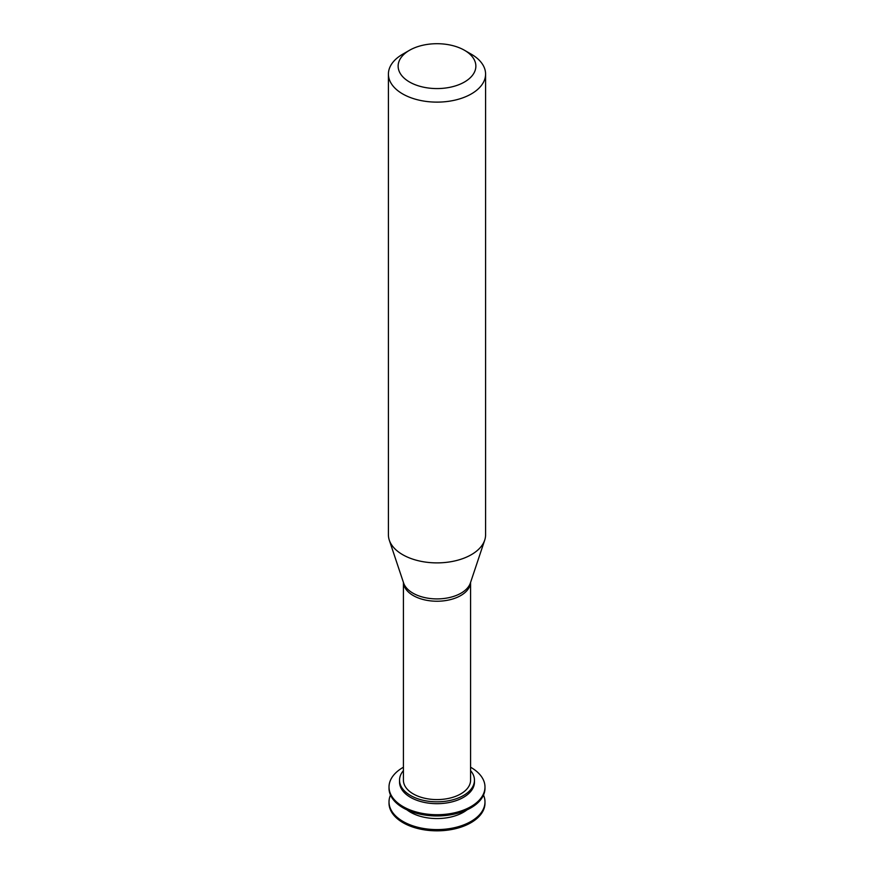 <?xml version="1.0" encoding="UTF-8"?>
<svg xmlns="http://www.w3.org/2000/svg" width="874" height="874" viewBox="0 0 874 874"><rect width="100%" height="100%" fill="white"/><g stroke="black" fill="none" stroke-linecap="round" stroke-linejoin="round"><path stroke-width="1.31" d="M390.503 795.078A47.983 27.695 -0 0 0 389.017 801.895L389.017 803.13A47.983 27.695 -0 0 0 403.078 822.718A47.983 27.695 -0 0 0 455.365 828.727A47.983 27.695 -0 0 0 484.983 803.13L484.983 801.895A47.983 27.695 -0 0 0 483.497 795.078M389.017 801.895A47.983 27.695 -0 0 0 403.078 821.484A47.983 27.695 -0 0 0 455.365 827.481A47.983 27.695 -0 0 0 484.983 801.895M406.967 809.859A37.462 21.632 -0 0 0 410.518 812.23A37.462 21.632 -0 0 0 467.033 809.859M403.417 767.23A47.983 27.695 -0 0 0 389.017 787.015L389.017 788.261A47.983 27.695 -0 0 0 403.078 807.838A47.983 27.695 -0 0 0 455.365 813.847A47.983 27.695 -0 0 0 484.983 788.261L484.983 787.015A47.983 27.695 -0 0 0 470.583 767.23M389.017 787.015A47.983 27.695 -0 0 0 403.078 806.604A47.983 27.695 -0 0 0 455.365 812.612A47.983 27.695 -0 0 0 484.983 787.015M403.417 770.617A37.462 21.632 -0 0 0 399.538 780.198L399.538 782.055A37.462 21.632 -0 0 0 410.518 797.35A37.462 21.632 -0 0 0 451.334 802.037A37.462 21.632 -0 0 0 474.462 782.055L474.462 780.198A37.462 21.632 -0 0 0 470.583 770.617M399.538 780.198A37.462 21.632 -0 0 0 410.518 795.493A37.462 21.632 -0 0 0 451.334 800.18A37.462 21.632 -0 0 0 474.462 780.198M403.417 582.401L403.417 780.198A33.583 19.392 -0 0 0 413.249 793.909A33.583 19.392 -0 0 0 449.848 798.115A33.583 19.392 -0 0 0 470.583 780.198L470.583 582.401M409.513 50.277L402.641 54.243A48.583 28.055 -0 0 0 388.417 74.072L388.417 534.833A48.583 28.055 -0 0 0 389.291 540.143A48.583 28.055 -0 0 0 402.641 554.662A48.583 28.055 -0 0 0 451.235 561.654A48.583 28.055 -0 0 0 484.709 540.143A48.583 28.055 -0 0 0 485.583 534.833L485.583 74.072A48.583 28.055 -0 0 0 471.359 54.243L464.487 50.277A38.871 22.44 -0 0 0 409.513 50.277A38.871 22.44 -0 0 0 409.513 82.003A38.871 22.44 -0 0 0 464.487 82.003A38.871 22.44 -0 0 0 464.487 50.277M388.417 74.072A48.583 28.055 -0 0 0 402.641 93.911A48.583 28.055 -0 0 0 455.594 99.986A48.583 28.055 -0 0 0 485.583 74.072M403.427 582.445A33.583 19.392 -0 0 0 413.249 595.555A33.583 19.392 -0 0 0 449.378 599.87A33.583 19.392 -0 0 0 470.573 582.445M389.291 540.143L403.613 583.002A33.999 19.632 -0 0 0 412.954 593.162A33.999 19.632 -0 0 0 446.964 598.045A33.999 19.632 -0 0 0 470.387 583.002L484.709 540.143"/></g></svg>
